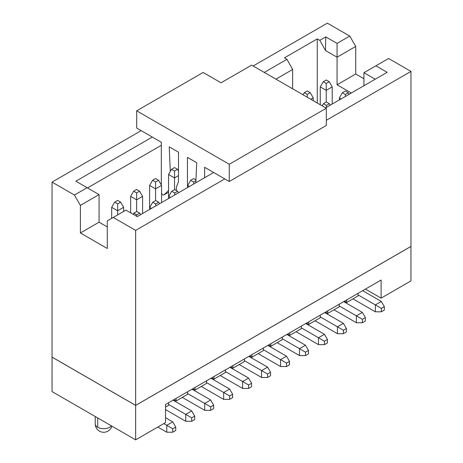 <?xml version="1.0" encoding="UTF-8"?>
<svg xmlns="http://www.w3.org/2000/svg" width="463" height="463" viewBox="0 0 463 463"><rect width="100%" height="100%" fill="white"/><g stroke="black" fill="none" stroke-linecap="round" stroke-linejoin="round"><path stroke-width="0.69" d="M206.492 380.846L206.492 383.433L194.992 390.066L194.992 387.485L206.492 380.846M192.753 388.775L194.992 390.066M213.958 379.122L213.958 376.535L225.452 369.896L225.452 372.483L213.958 379.122L211.718 377.825M201.266 386.449L223.664 399.378L223.664 392.485L206.492 382.571M223.664 399.378L229.636 399.378L229.636 395.929L223.664 392.485L229.636 389.036L210.972 378.259M229.636 395.929L232.617 394.204L232.617 397.653L229.636 399.378M232.617 394.204L229.636 389.036M192.006 389.209L210.671 399.98L213.657 405.154L213.657 408.603L210.671 410.328L204.698 410.328L182.306 397.399M187.527 393.515L204.698 403.429L210.671 399.98M213.657 405.154L210.671 406.879L210.671 410.328M204.698 410.328L204.698 403.429L210.671 406.879M346.689 302.489L346.689 299.902L358.067 293.334L358.067 295.921L346.689 302.489L344.449 301.193M327.729 313.434L327.729 310.852L339.223 304.214L339.223 306.801L327.729 313.434L325.489 312.143M308.769 324.384L308.763 321.797L320.263 315.158L320.263 317.745L308.769 324.384L306.523 323.093M289.803 335.334L289.803 332.747L301.303 326.108L301.303 328.695L289.803 335.334L287.564 334.037M270.843 346.278L270.843 343.691L282.337 337.052L282.337 339.639L270.843 346.278L268.604 344.987M251.878 357.228L251.878 354.641L263.378 348.002L263.378 350.589L251.878 357.228L249.638 355.931M232.918 368.172L232.918 365.585L244.418 358.952L244.418 361.534L232.918 368.172L230.678 366.881M176.033 401.016L176.033 398.429L187.527 391.791L187.527 394.378L176.033 401.016L173.793 399.725M410.936 246.432L410.965 280.896L381.107 298.137L365.429 289.086L381.107 280.034L165.505 404.506L168.567 402.741L168.567 405.328L165.505 407.093M381.107 298.137L381.107 280.034M410.965 246.449L135.647 405.403L135.647 439.85L165.505 422.609L165.505 404.506M135.647 439.85L52.035 391.576L52.064 357.112M52.035 357.129L135.647 405.403M315.037 320.761L337.434 333.696L337.434 326.797L320.263 316.883M324.742 312.571L343.407 323.348L346.393 328.522L346.393 331.971L343.407 333.696L343.407 330.246L337.434 326.797L343.407 323.348M296.077 331.711L318.469 344.64L318.469 337.747L301.303 327.833M305.783 323.521L324.441 334.298L327.428 339.466L327.428 342.915L324.441 344.64L324.441 341.19L318.469 337.747L324.441 334.298M277.111 342.661L299.509 355.59L299.509 348.691L282.337 338.777M286.817 334.471L305.482 345.242L308.468 350.416L308.468 353.865L305.482 355.59L305.482 352.14L299.509 348.691L305.482 345.242M258.151 353.605L280.549 366.534L280.549 359.641L263.378 349.727M267.857 345.415L286.522 356.192L289.508 361.366L289.508 364.809L286.522 366.534L286.522 363.09L280.549 359.641L286.522 356.192M239.192 364.555L261.583 377.484L261.583 370.585L244.418 360.677M248.891 356.365L267.556 367.142L270.542 372.31L270.542 375.759L267.556 377.484L267.556 374.035L261.583 370.585L267.556 367.142M220.226 375.499L242.624 388.434L242.624 381.535L225.452 371.621M229.932 367.309L248.596 378.086L251.583 383.26L251.583 386.709L248.596 388.434L248.596 384.985L242.624 381.535L248.596 378.086M352.962 298.866L375.354 311.796L375.354 304.903L358.067 294.919M343.702 301.627L362.367 312.403L365.353 317.572L365.353 321.021L362.367 322.746L362.367 319.296L339.223 305.939M333.997 309.816L356.394 322.746L356.394 315.847L362.367 312.403M165.505 409.593L185.738 421.272L185.738 414.379L168.567 404.465M173.046 400.154L191.711 410.93L194.697 416.104L194.697 419.547L191.711 421.272L191.711 417.823L185.738 414.379L191.711 410.93M165.505 417.695L172.745 421.88L175.732 427.048L175.732 430.497L172.745 432.222L172.745 428.773L163.792 423.599M337.434 333.696L343.407 333.696M318.469 344.64L324.441 344.64M299.509 355.59L305.482 355.59M280.549 366.534L286.522 366.534M261.583 377.484L267.556 377.484M242.624 388.434L248.596 388.434M362.668 290.677L381.327 301.454L384.313 306.628L384.313 310.077L381.327 311.796L381.327 308.352L375.354 304.903L381.327 301.454M375.354 311.796L381.327 311.796M356.394 322.746L362.367 322.746M185.738 421.272L191.711 421.272M157.819 427.048L166.778 432.222L166.778 425.323L172.745 421.88M363.935 85.73L363.935 72.714L388.573 58.494L410.965 71.424L410.965 246.414L135.647 405.368L52.035 357.095L52.035 182.104L141.169 130.641M346.393 328.522L343.407 330.246M327.428 339.466L324.441 341.19M308.468 350.416L305.482 352.14M289.508 361.366L286.522 363.09M270.542 372.31L267.556 374.035M251.583 383.26L248.596 384.985M384.313 306.628L381.327 308.352M362.367 319.296L365.353 317.572M194.697 416.104L191.711 417.823M166.778 432.222L172.745 432.222M172.745 428.773L175.732 427.048M253.151 65.989L327.353 23.15L349.75 36.079L355.723 46.427L355.723 74.011L363.935 78.751M410.965 71.424L326.311 120.299M224.781 178.915L135.647 230.377L135.647 405.368M135.647 230.377L113.25 217.448L107.277 220.897L107.277 248.481L80.4 232.964L80.4 205.381L74.427 195.033L52.035 182.104M74.427 195.033L87.119 187.706L75.845 181.201L152.292 137.065M264.275 72.413L286.967 59.31L284.427 57.846L317.277 38.88L319.817 40.345L325.784 36.901L337.058 43.406L349.75 36.079M337.058 43.406L337.058 57.198L355.723 46.427M319.817 40.345L325.489 50.519L337.058 57.198L337.058 84.787L355.723 74.011M337.058 84.787L351.319 93.017M375.881 65.821L387.155 72.326L325.639 107.844M213.657 172.496L137.216 216.626L125.942 210.121L113.25 217.448M107.277 226.928L99.065 222.188L80.4 232.964M99.065 222.188L99.065 194.605L80.4 205.381M99.065 194.605L87.119 187.706M326.236 102.068L326.236 90.343L320.263 86.894L320.263 104.736M332.208 86.894L326.236 90.343L326.236 83.45L323.249 81.725L326.236 80.001L329.222 81.725L332.208 86.894L332.208 104.048M341.092 98.92L339.373 97.93L339.373 99.91M307.276 97.242L307.276 94.394L304.289 92.669L307.276 90.945L310.256 92.669L313.243 97.843L313.243 100.685M189.396 186.502L187.677 185.513L187.677 187.492M174.539 189.651L174.539 177.925L168.567 174.476L168.567 198.529M151.47 208.396L149.757 207.407L149.757 209.386M117.654 214.907L117.654 210.769L111.681 207.32L111.681 218.351M123.627 207.32L117.654 210.769L117.654 203.87L114.668 202.146L117.654 200.421L120.64 202.146L123.627 207.32L123.627 211.458M136.614 211.545L136.614 199.819L130.641 196.37L130.641 212.835M142.587 196.37L136.614 199.819L136.614 192.926L133.628 191.202L136.614 189.477L139.6 191.202L142.587 196.37L142.587 213.524M170.436 197.446L168.717 196.457L168.717 198.442M155.58 200.595L155.58 181.976L152.593 180.252L155.58 178.527L158.566 180.252L161.552 185.426L161.552 202.58M161.552 185.426L155.58 188.875L149.607 185.426L149.607 209.473M87.495 187.926L161.327 145.295M275.919 79.138L292.639 69.485L286.967 59.31M292.639 69.485L292.639 88.792M317.277 103.017L317.277 38.88M375.209 79.225L363.935 72.714M325.489 50.519L325.784 36.901M323.249 81.725L320.263 86.894M345.346 96.466L345.346 94.481L342.36 92.756L345.346 91.032L348.332 92.756L349.189 94.244M342.36 92.756L339.373 97.93M326.386 107.41L326.386 105.431L323.4 103.706L326.386 101.982L329.372 103.706L330.229 105.194M323.4 103.706L322.167 105.836M313.243 97.843L310.783 99.267M304.289 92.669L303.057 94.805M193.65 184.042L193.65 182.063L190.663 180.339L193.65 178.614L195.947 179.939M190.663 180.339L187.677 185.513M178.498 175.639L174.539 177.925L174.539 171.026L171.553 169.302L174.539 167.583L177.526 169.302L178.498 170.986M171.553 169.302L168.567 174.476M136.764 216.371L136.764 214.907L133.778 213.183L136.764 211.458L139.751 213.183L140.607 214.67M133.778 213.183L133.147 214.282M155.724 205.942L155.724 203.957L152.744 202.233L155.724 200.508L158.711 202.233L159.573 203.72M152.744 202.233L149.757 207.407M114.668 202.146L111.681 207.32M133.628 191.202L130.641 196.37M174.69 194.992L174.69 193.007L171.704 191.288L174.69 189.564L177.676 191.288L178.533 192.77M171.704 191.288L168.717 196.457M152.593 180.252L149.607 185.426M329.222 81.725L326.236 83.45M345.346 94.481L348.332 92.756M326.386 105.431L329.372 103.706M307.276 94.394L310.256 92.669M193.65 182.063L195.913 180.755M174.539 171.026L177.526 169.302M136.764 214.907L139.751 213.183M155.724 203.957L158.711 202.233M120.64 202.146L117.654 203.87M139.6 191.202L136.614 192.926M174.69 193.007L177.676 191.288M155.58 181.976L158.566 180.252M204.623 177.711L204.623 167.276L229.26 181.502L229.26 164.261L136.689 110.819L136.689 128.054L161.327 142.28L161.327 185.038M161.552 193.314A2.112 1.221 -120 0 0 163.873 194.969A2.112 1.221 -120 0 0 164.012 194.865L168.567 190.484M170.28 171.507L169.238 146.846L178.498 152.194L178.498 180.813A5.278 3.05 60 0 1 178.284 182.121L176.756 186.253A10.556 6.094 -120 0 0 176.467 190.588M187.66 187.503A5.278 3.05 60 0 1 187.457 185.981L187.457 157.368L196.711 162.71L195.82 182.792M136.689 110.819L203.13 72.46L221.048 82.802L251.658 65.133L326.311 108.232L326.311 125.473L229.26 181.502M326.311 108.232L229.26 164.261M97.722 417.956L97.722 427.262A8.444 4.879 0 0 0 111.38 425.838M95.245 416.526L95.245 423.819A8.444 4.879 0 0 0 97.722 427.262M168.567 192.232L164.012 194.865M95.245 423.819A8.444 8.444 0 0 0 111.826 426.099M163.873 194.969L168.567 192.261"/></g></svg>
